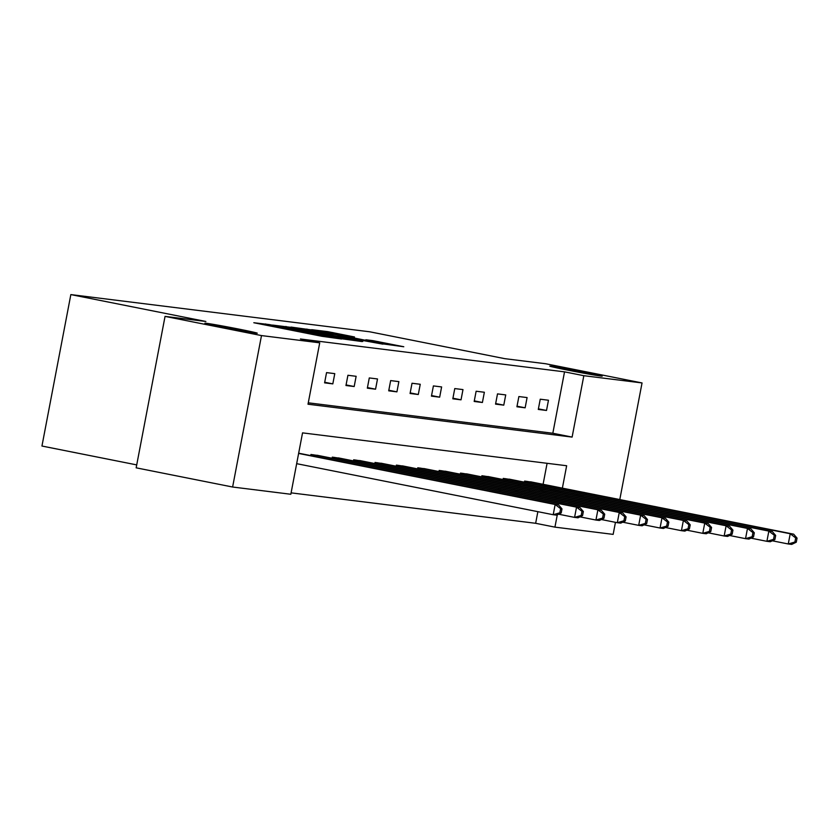 <?xml version="1.0" encoding="UTF-8"?>
<svg xmlns="http://www.w3.org/2000/svg" width="839" height="839" viewBox="0 0 839 839"><rect width="100%" height="100%" fill="white"/><g stroke="black" fill="none" stroke-linecap="round" stroke-linejoin="round"><path stroke-width="1.26" d="M269.246 324.567L253.818 322.732L321.977 336.303L341.557 339.008L269.246 324.567M567.248 370.03A26.67 0.608 10.8 0 0 602.213 376.124A26.67 0.608 10.8 0 0 584.773 372.212A26.67 0.608 10.8 0 0 549.807 366.129A26.67 0.608 10.8 0 0 567.248 370.03M222.314 327.116A26.67 0.608 10.8 0 0 257.279 333.198A26.67 0.608 10.8 0 0 239.849 329.297A26.67 0.608 10.8 0 0 204.884 323.204A26.67 0.608 10.8 0 0 222.314 327.116M354.509 336.974L327.808 331.657L311.709 329.675L382.553 343.843L403.779 346.748L372.873 340.634L365.856 339.774L387.136 344.252L372.789 341.756L320.76 331.227L354.509 336.974M562.371 488.141L566.65 465.739L302.543 432.872L290.829 494.265L232.613 487.019L136.159 467.826L165.052 316.387L205.87 321.473L70.843 294.594L369.737 331.793L504.774 358.662L545.591 363.738L642.045 382.941L619.79 499.572M165.052 316.387L261.495 335.579L319.722 342.826L308.007 404.22L572.114 437.088L583.829 375.694L642.045 382.941M308.28 402.814L552.828 433.249L564.532 371.855L300.425 338.987L319.722 342.826M564.532 371.855L583.829 375.694M291.123 327.378L272.57 325.071L340.739 338.631L361.966 341.546L291.123 327.378L290.997 328.08M291.039 327.084L312.035 329.979L382.878 344.147L337.949 335.946L362.784 341.463L291.028 327.147M70.843 294.594L41.95 446.033L136.715 464.9M324.599 382.846L332.821 383.874L334.771 373.638L326.549 372.621L324.599 382.846M345.962 385.51L354.184 386.527L356.135 376.302L347.923 375.274L345.962 385.51M367.335 388.174L375.557 389.191L377.508 378.955L369.286 377.938L367.335 388.174M388.709 390.827L396.92 391.855L398.871 381.619L390.659 380.591L388.709 390.827M410.072 393.491L418.294 394.508L420.245 384.272L412.022 383.255L410.072 393.491M431.445 396.144L439.667 397.172L441.618 386.936L433.396 385.919L431.445 396.144M452.819 398.808L461.031 399.825L462.981 389.6L454.769 388.572L452.819 398.808M474.182 401.462L482.404 402.489L484.355 392.253L476.133 391.236L474.182 401.462M495.555 404.125L503.778 405.143L505.728 394.917L497.506 393.89L495.555 404.125M516.918 406.779L525.141 407.806L527.091 397.571L518.88 396.553L516.918 406.779M538.292 409.442L546.514 410.46L548.465 400.234L540.243 399.207L538.292 409.442M291.102 492.86L535.649 523.295L537.862 511.675M543.085 484.302L547.091 463.306M310.724 455.598L310.933 454.476L319.124 455.671M332.087 458.251L332.307 457.14L340.487 458.335M353.46 460.915L353.67 459.793L361.861 460.989M374.834 463.568L375.043 462.457L383.224 463.652M396.197 466.232L396.407 465.11L404.597 466.306M417.57 468.886L417.78 467.774L425.971 468.97M438.933 471.549L439.154 470.427L447.334 471.623M460.307 474.203L460.517 473.091L468.707 474.287M481.68 476.867L481.89 475.755L490.081 476.94M503.043 479.53L503.264 478.408L511.444 479.604M524.417 482.184L524.627 481.072L532.817 482.268M232.613 487.019L261.495 335.579M615.448 522.33L613.152 534.38L554.936 527.133L557.285 514.842M535.649 523.295L554.936 527.133M552.828 433.249L572.114 437.088M332.821 383.874L324.714 382.259M354.184 386.527L346.077 384.923M375.557 389.191L367.451 387.576M396.92 391.855L388.814 390.24M418.294 394.508L410.187 392.893M439.667 397.172L431.561 395.557M461.031 399.825L452.924 398.21M482.404 402.489L474.297 400.874M503.778 405.143L495.671 403.538M525.141 407.806L517.034 406.191M546.514 410.46L538.407 408.855M276.912 325.721L344.735 338.966L276.912 325.721M314.394 331.153L300.047 328.657L307.2 330.262L332.873 334.897L314.394 331.153M561.207 512.954L561.983 508.864L560.62 508.686L559.833 512.786L561.207 512.954L556.635 515.156L553.205 514.727L555.156 504.491L558.585 504.921L298.663 453.196M296.67 463.673L553.205 514.727L559.833 512.786M298.621 453.438L555.156 504.491L560.62 508.686M558.585 504.921L561.983 508.864M582.57 515.607L583.357 511.517L581.983 511.35L581.207 515.44L582.57 515.607L577.998 517.81L574.579 517.39L576.529 507.155L579.948 507.574L316.932 455.22M558.596 514.202L574.579 517.39L581.207 515.44M313.146 454.748L576.529 507.155L581.983 511.35M579.948 507.574L583.357 511.517M603.944 518.271L604.72 514.181L603.356 514.003L602.57 518.103L603.944 518.271L599.371 520.474L595.942 520.044L597.892 509.808L601.322 510.238L338.306 457.884M579.969 516.866L595.942 520.044L602.57 518.103M334.52 457.412L597.892 509.808L603.356 514.003M601.322 510.238L604.72 514.181M625.317 520.935L626.093 516.834L624.719 516.667L623.943 520.757L625.317 520.935L620.734 523.127L617.315 522.707L619.266 512.472L622.695 512.902L359.669 460.538M601.332 519.519L617.315 522.707L623.943 520.757M355.893 460.076L619.266 512.472L624.719 516.667M622.695 512.902L626.093 516.834M646.68 523.588L647.467 519.498L646.093 519.331L645.317 523.421L646.68 523.588L642.108 525.791L638.689 525.361L640.639 515.136L644.058 515.555L381.042 463.201M622.706 522.183L638.689 525.361L645.317 523.421M377.256 462.729L640.639 515.136L646.093 519.331M644.058 515.555L647.467 519.498M668.054 526.252L668.83 522.152L667.466 521.984L666.68 526.074L668.054 526.252L663.481 528.444L660.052 528.025L662.002 517.789L665.432 518.219L402.416 465.865M644.079 524.847L660.052 528.025L666.68 526.074M398.63 465.393L662.002 517.789L667.466 521.984M665.432 518.219L668.83 522.152M689.417 528.906L690.203 524.815L688.829 524.648L688.053 528.738L689.417 528.906L684.844 531.108L681.425 530.678L683.376 520.453L686.795 520.872L423.779 468.519M665.442 527.5L681.425 530.678L688.053 528.738M420.003 468.047L683.376 520.453L688.829 524.648M686.795 520.872L690.203 524.815M710.79 531.569L711.577 527.479L710.203 527.301L709.416 531.402L710.79 531.569L706.218 533.761L702.788 533.342L704.75 523.106L708.168 523.536L445.152 471.182M686.816 530.164L702.788 533.342L709.416 531.402M441.366 470.71L704.75 523.106L710.203 527.301M708.168 523.536L711.577 527.479M732.164 534.223L732.94 530.133L731.577 529.965L730.79 534.055L732.164 534.223L727.591 536.425L724.162 535.995L726.113 525.77L729.542 526.189L466.526 473.836M708.189 532.817L724.162 535.995L730.79 534.055M462.74 473.364L726.113 525.77L731.577 529.965M729.542 526.189L732.94 530.133M753.527 536.887L754.313 532.796L752.94 532.618L752.164 536.719L753.527 536.887L748.954 539.089L745.535 538.659L747.486 528.423L750.905 528.853L487.889 476.5M729.552 535.481L745.535 538.659L752.164 536.719M484.103 476.028L747.486 528.423L752.94 532.618M750.905 528.853L754.313 532.796M774.9 539.54L775.676 535.45L774.313 535.282L773.527 539.372L774.9 539.54L770.328 541.742L766.898 541.323L768.849 531.087L772.279 531.507L509.263 479.153M750.926 538.135L766.898 541.323L773.527 539.372M505.477 478.681L768.849 531.087L774.313 535.282M772.279 531.507L775.676 535.45M796.274 542.204L797.05 538.114L795.676 537.935L794.9 542.036L796.274 542.204L791.691 544.406L788.272 543.976L790.223 533.74L793.652 534.17L530.626 481.817M772.289 540.798L788.272 543.976L794.9 542.036M526.85 481.345L790.223 533.74L795.676 537.935M793.652 534.17L797.05 538.114M265.439 325.05L265.659 323.927M300.666 332.055L300.876 330.933M276.797 327.304L276.922 326.633M282.481 328.437L282.607 327.755M298.841 331.699L299.03 330.702M312.014 334.321L312.139 333.639M317.698 335.453L317.824 334.771M285.868 327.126L285.994 326.455M306.78 329.706L306.906 329.056M311.898 330.671L312.035 329.979M332.538 335.443L332.643 334.887M372.768 341.211L372.873 340.634M377.875 342.228L378.011 341.546M327.692 332.307L327.808 331.657M332.81 333.272L332.947 332.58M313.555 456.154L313.796 454.874M315.086 456.468L315.338 455.178M334.918 458.818L335.17 457.538M336.46 459.122L336.701 457.832M356.292 461.471L356.533 460.192M357.834 461.786L358.075 460.496M377.665 464.135L377.907 462.855M379.197 464.439L379.448 463.149M399.028 466.799L399.28 465.509M400.57 467.103L400.811 465.813M420.402 469.452L420.643 468.172M421.944 469.756L422.185 468.466M441.765 472.116L442.017 470.826M443.307 472.42L443.558 471.13M463.138 474.769L463.38 473.49M464.68 475.073L464.921 473.783M484.512 477.433L484.753 476.153M486.043 477.737L486.295 476.447M505.875 480.086L506.127 478.807M507.417 480.401L507.658 479.111M527.249 482.75L527.49 481.471M528.79 483.054L529.031 481.764M268.197 325.595L268.365 324.714M303.414 332.611L303.592 331.72M332.758 335.485L332.873 334.897"/></g></svg>
